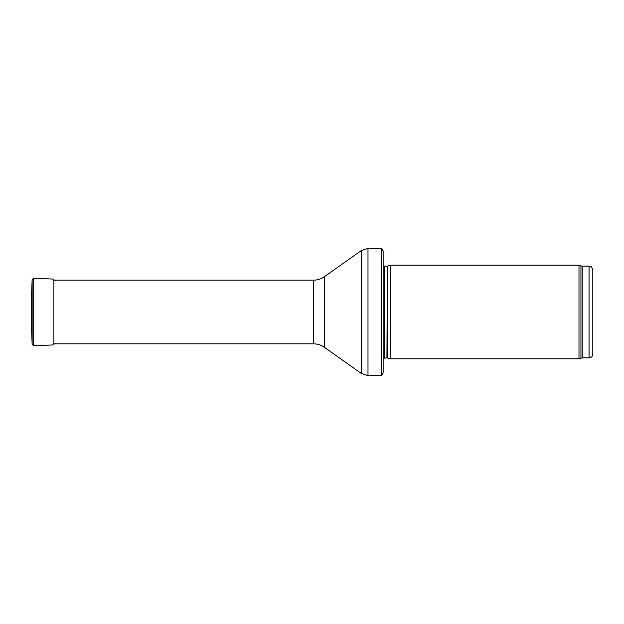 <?xml version="1.0" encoding="UTF-8"?>
<svg xmlns="http://www.w3.org/2000/svg" width="624" height="624" viewBox="0 0 624 624"><rect width="100%" height="100%" fill="white"/><g stroke="black" fill="none" stroke-linecap="round" stroke-linejoin="round"><path stroke-width="0.94" d="M592.8 354.12L592.8 269.88L592.8 354.12C592.582 356.398 591.334 357.646 589.056 357.864L582.231 357.864L578.994 358.8L390.624 358.8L390.624 265.2L578.994 265.2L578.994 358.8M387.325 357.919L387.325 266.081L386.935 357.864L390.624 358.8M386.935 357.864L383.136 358.309M383.136 250.973L383.136 373.027L381.592 375.648L381.592 248.352L383.136 250.973L383.136 362.544M381.592 375.648L367.988 375.648L361.499 373.581L324.347 347.272C321.103 345.002 317.491 343.855 313.529 343.824L53.141 343.824M31.684 332.569L31.2 331.469L31.2 292.531L31.684 291.431L32.136 279.739L32.136 344.261L31.684 332.569L32.136 279.739L33.688 278.304L53.141 279.045L54.584 280.597M592.8 269.88C590.881 264.599 590.195 266.939 589.056 266.136L589.056 357.864M589.056 266.136L582.231 266.136L582.231 357.864M582.231 266.136L580.944 265.91L580.944 358.09M386.935 266.136L384.205 266.136L384.205 357.864M381.592 248.352L367.988 248.352L367.988 375.648M313.529 343.824L313.529 280.176C317.491 280.145 321.103 278.998 324.347 276.728L361.499 250.419L361.499 373.581M324.347 276.728L324.347 347.272M33.688 278.304L33.688 345.696L32.136 344.261M54.584 280.535L53.141 279.045L53.141 344.955L54.584 343.465M31.2 292.625L31.2 331.469M580.944 265.91L578.994 265.2M387.325 266.081L390.624 265.2M384.205 266.136L383.136 265.691M361.499 250.419L367.988 248.352M313.529 280.176L53.141 280.176M33.688 345.696L53.141 344.955"/></g></svg>
